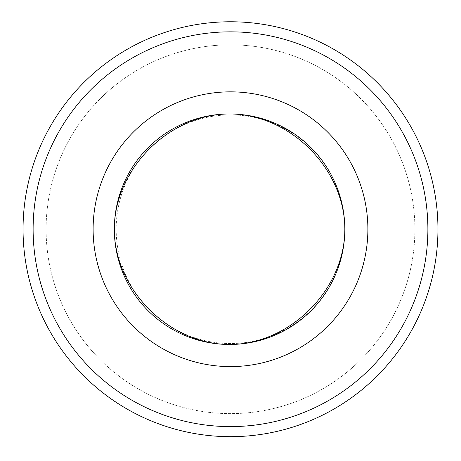 <?xml version="1.0" encoding="UTF-8"?>
<svg xmlns="http://www.w3.org/2000/svg" width="461" height="461" viewBox="0 0 461 461"><rect width="100%" height="100%" fill="white"/><g stroke="black" fill="none" stroke-linecap="round" stroke-linejoin="round"><path stroke-width="0.35" stroke-dasharray="2.31 1.73" d="M344.828 229.221A114.328 114.328 0 0 0 173.336 130.209A114.328 114.328 0 0 0 173.336 328.232A114.328 114.328 0 0 0 344.828 229.221M437.95 229.221A207.45 207.45 0 0 0 126.775 49.563A207.45 207.45 0 0 0 126.775 408.878A207.45 207.45 0 0 0 437.95 229.221A207.45 207.45 0 0 0 126.775 49.563A207.45 207.45 0 0 0 126.775 408.878A207.45 207.45 0 0 0 437.95 229.221A207.45 207.45 0 0 0 230.5 21.771A207.45 207.45 0 0 0 23.05 229.221A207.45 207.45 0 0 0 230.5 436.671A207.45 207.45 0 0 0 437.95 229.221M414.9 229.221A184.4 184.4 0 0 0 138.3 69.53A184.4 184.4 0 0 0 138.3 388.917A184.4 184.4 0 0 0 414.9 229.221A184.4 184.4 0 0 0 230.5 44.821A184.4 184.4 0 0 0 46.1 229.221A184.4 184.4 0 0 0 230.5 413.621A184.4 184.4 0 0 0 414.9 229.221"/><path stroke-width="0.69" d="M344.828 229.221C344.828 168.876 289.923 113.971 229.578 113.971C169.233 113.971 114.328 168.876 114.328 229.221C114.328 289.566 169.233 344.471 229.578 344.471C289.923 344.471 344.828 289.566 344.828 229.221A115.25 115.25 0 0 0 171.953 129.414A115.25 115.25 0 0 0 171.953 329.033A115.25 115.25 0 0 0 344.828 229.221M427.883 229.221A197.383 197.383 0 0 0 131.811 58.282A197.383 197.383 0 0 0 131.811 400.16A197.383 197.383 0 0 0 427.883 229.221M437.95 229.221A207.45 207.45 0 0 1 126.775 408.878A207.45 207.45 0 0 1 126.775 49.563A207.45 207.45 0 0 1 437.95 229.221M367.878 229.221A137.378 137.378 0 0 0 161.811 110.248A137.378 137.378 0 0 0 161.811 348.193A137.378 137.378 0 0 0 367.878 229.221"/></g></svg>
